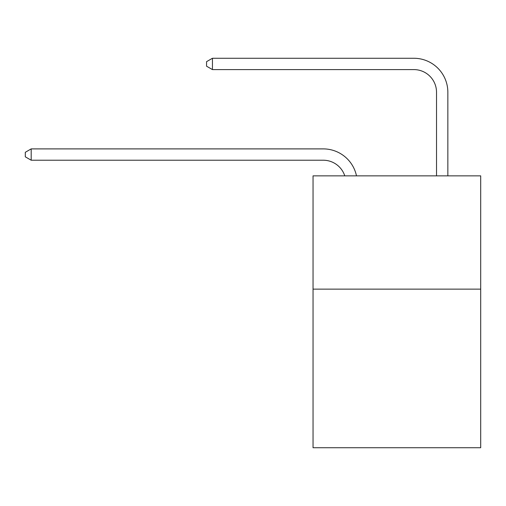 <?xml version="1.0" encoding="UTF-8"?>
<svg xmlns="http://www.w3.org/2000/svg" width="506" height="506" viewBox="0 0 506 506"><rect width="100%" height="100%" fill="white"/><g stroke="black" fill="none" stroke-linecap="round" stroke-linejoin="round"><path stroke-width="0.76" d="M480.7 289.135L480.7 447.734L313.043 447.734L313.043 175.854L480.7 175.854L480.7 289.135L313.043 289.135M323.233 160.219A22.656 22.656 -48.1 0 1 344.776 175.854A22.656 22.656 -43 0 0 323.233 160.219L31.189 160.219L25.3 156.822L25.3 152.293L31.189 148.891L323.233 148.891A33.984 33.984 131.9 0 1 356.49 175.854M436.52 175.854L436.52 92.25A22.656 22.656 98.4 0 0 413.864 69.594L212.444 69.594L206.556 66.197L206.556 61.662L212.444 58.266L413.864 58.266A33.984 33.984 53.9 0 1 447.848 92.25L447.848 175.854M31.189 148.891L323.233 148.891L31.189 148.891L323.233 148.891L31.189 148.891L323.233 148.891L31.189 148.891L323.233 148.891L31.189 148.891L323.233 148.891L31.189 148.891L323.233 148.891L31.189 148.891L323.233 148.891L31.189 148.891L323.233 148.891L31.189 148.891L323.233 148.891L31.189 148.891L323.233 148.891L31.189 148.891L323.233 148.891L31.189 148.891L323.233 148.891L31.189 148.891L323.233 148.891L31.189 148.891L323.233 148.891L31.189 148.891L323.233 148.891L31.189 148.891L323.233 148.891L31.189 148.891L323.233 148.891L31.189 148.891L323.233 148.891L31.189 148.891L323.233 148.891L31.189 148.891L323.233 148.891L31.189 148.891L323.233 148.891L31.189 148.891L323.233 148.891L31.189 148.891L323.233 148.891L31.189 148.891L323.233 148.891L31.189 148.891L323.233 148.891L31.189 148.891L323.233 148.891L31.189 148.891L323.233 148.891L31.189 148.891L323.233 148.891L31.189 148.891L323.233 148.891L31.189 148.891L323.233 148.891L31.189 148.891L323.233 148.891L31.189 148.891L323.233 148.891L31.189 148.891L31.189 160.219M436.52 92.25A22.656 22.656 -126.1 0 0 413.864 69.594A22.656 22.656 -126.1 0 1 436.52 92.25A22.656 22.656 -126.1 0 0 413.864 69.594A22.656 22.656 -126.1 0 1 436.52 92.25A22.656 22.656 -126.1 0 0 413.864 69.594A22.656 22.656 -126.1 0 1 436.52 92.25A22.656 22.656 -126.1 0 0 413.864 69.594A22.656 22.656 -126.1 0 1 436.52 92.25A22.656 22.656 -126.1 0 0 413.864 69.594A22.656 22.656 -126.1 0 1 436.52 92.25A22.656 22.656 -126.1 0 0 413.864 69.594A22.656 22.656 -126.1 0 1 436.52 92.25A22.656 22.656 -126.1 0 0 413.864 69.594A22.656 22.656 -126.1 0 1 436.52 92.25A22.656 22.656 -126.1 0 0 413.864 69.594A22.656 22.656 -126.1 0 1 436.52 92.25A22.656 22.656 -126.1 0 0 413.864 69.594A22.656 22.656 -126.1 0 1 436.52 92.25A22.656 22.656 -126.1 0 0 413.864 69.594A22.656 22.656 -126.1 0 1 436.52 92.25A22.656 22.656 -126.1 0 0 413.864 69.594A22.656 22.656 -126.1 0 1 436.52 92.25A22.656 22.656 -126.1 0 0 413.864 69.594A22.656 22.656 -126.1 0 1 436.52 92.25A22.656 22.656 -126.1 0 0 413.864 69.594A22.656 22.656 -126.1 0 1 436.52 92.25A22.656 22.656 -126.1 0 0 413.864 69.594A22.656 22.656 -126.1 0 1 436.52 92.25A22.656 22.656 -126.1 0 0 413.864 69.594A22.656 22.656 -126.1 0 1 436.52 92.25A22.656 22.656 -126.1 0 0 413.864 69.594A22.656 22.656 -126.1 0 1 436.52 92.25A22.656 22.656 -126.1 0 0 413.864 69.594A22.656 22.656 -126.1 0 1 436.52 92.25A22.656 22.656 -126.1 0 0 413.864 69.594A22.656 22.656 -126.1 0 1 436.52 92.25A22.656 22.656 -126.1 0 0 413.864 69.594A22.656 22.656 -126.1 0 1 436.52 92.25A22.656 22.656 -126.1 0 0 413.864 69.594A22.656 22.656 -126.1 0 1 436.52 92.25A22.656 22.656 -126.1 0 0 413.864 69.594A22.656 22.656 -126.1 0 1 436.52 92.25A22.656 22.656 -126.1 0 0 413.864 69.594A22.656 22.656 -126.1 0 1 436.52 92.25A22.656 22.656 -126.1 0 0 413.864 69.594A22.656 22.656 -126.1 0 1 436.52 92.25A22.656 22.656 -126.1 0 0 413.864 69.594A22.656 22.656 -126.1 0 1 436.52 92.25A22.656 22.656 -126.1 0 0 413.864 69.594A22.656 22.656 -126.1 0 1 436.52 92.25A22.656 22.656 -126.1 0 0 413.864 69.594A22.656 22.656 -126.1 0 1 436.52 92.25A22.656 22.656 -126.1 0 0 413.864 69.594A22.656 22.656 -126.1 0 1 436.52 92.25A22.656 22.656 -126.1 0 0 413.864 69.594A22.656 22.656 -126.1 0 1 436.52 92.25A22.656 22.656 -126.1 0 0 413.864 69.594A22.656 22.656 -126.1 0 1 436.52 92.25A22.656 22.656 -126.1 0 0 413.864 69.594A22.656 22.656 -126.1 0 1 436.52 92.25A22.656 22.656 -126.1 0 0 413.864 69.594A22.656 22.656 -126.1 0 1 436.52 92.25A22.656 22.656 -126.1 0 0 413.864 69.594A22.656 22.656 -126.1 0 1 436.52 92.25A22.656 22.656 -126.1 0 0 413.864 69.594M212.444 58.266L212.444 69.594"/></g></svg>
